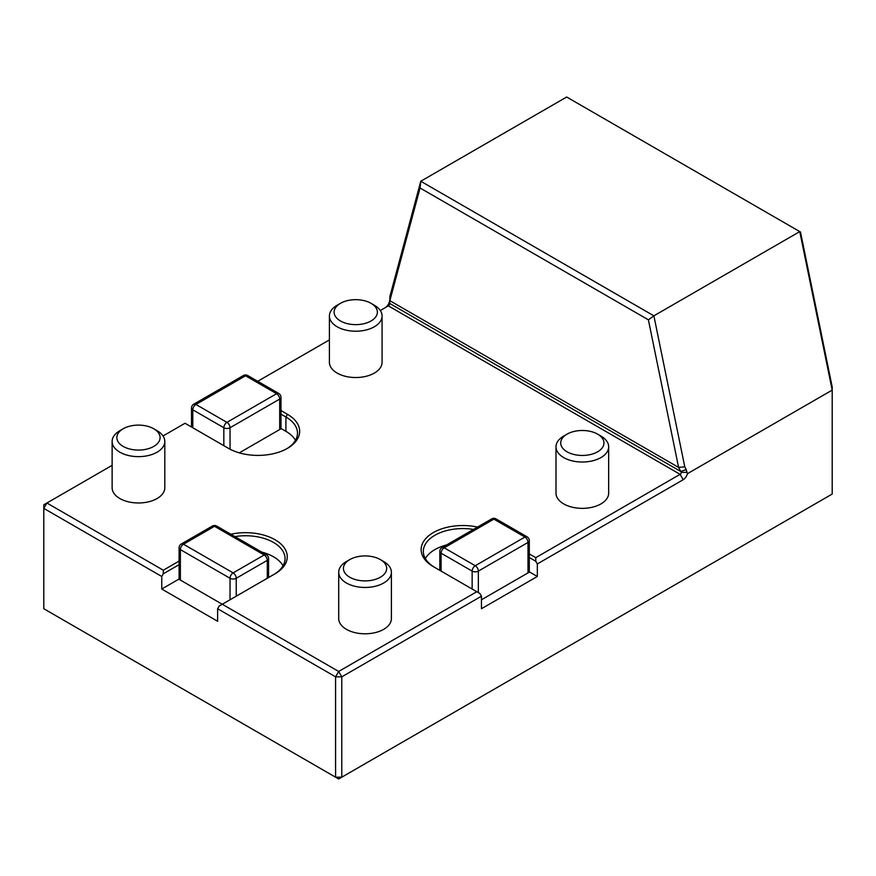 <?xml version="1.0" encoding="UTF-8"?>
<svg xmlns="http://www.w3.org/2000/svg" width="876" height="876" viewBox="0 0 876 876"><rect width="100%" height="100%" fill="white"/><g stroke="black" fill="none" stroke-linecap="round" stroke-linejoin="round"><path stroke-width="1.31" d="M529.301 540.634L529.301 572.159L481.461 599.775L528.009 572.893L528.009 542.43A4.391 2.529 -0 0 0 529.301 540.634A4.391 4.391 0 0 0 527.1 536.835L496.068 518.92A4.391 4.391 0 0 0 491.677 518.92L442.008 547.588A4.391 4.391 0 0 0 439.818 551.387A4.391 2.529 180 0 0 441.099 553.183L441.099 571.108M389.842 300.709L389.875 296.581L420.776 181.244L420.053 187.99L389.842 300.709L389.557 304.005M179.087 579.014L161.753 589.022L161.753 576.485L43.8 508.387L43.8 608.743L338.673 778.983L341.782 777.187L335.574 777.187L335.574 676.83L217.62 608.732L219.175 606.05L222.274 604.254L338.673 671.454L335.574 676.83L341.782 676.83L338.673 671.454L476.796 591.716L479.906 593.501L481.461 596.195L341.782 676.83L341.782 777.187L832.2 494.053L832.2 386.995L800.489 232.02L566.663 97.017L420.776 181.244L653.879 315.831L648.393 319.828L420.053 187.99M687.375 473.719A6.143 3.548 -60 0 1 683.214 479.709L537.327 563.936L535.773 561.253L535.773 557.662L680.105 474.332A1.752 1.018 120 0 0 681.331 472.449L686.937 472.274L687.375 473.719L832.2 390.105L799.766 231.603L653.879 315.831L684.78 466.842L678.615 467.423L389.853 300.687M678.593 467.379L648.393 319.828M684.78 466.842L686.247 469.613L680.751 471.463L678.615 467.423M681.331 472.449L680.751 471.463L390.05 303.633M686.247 469.613L686.937 472.274M385.254 307.662A6.143 3.548 120 0 0 389.393 301.683L389.557 303.994A1.752 1.018 -60 0 1 388.342 305.877L380.315 310.52M389.579 300.599L389.853 299.866M112.128 465.342L46.899 503.01L43.8 508.387L43.8 504.795L46.899 503.01L163.297 570.21L163.297 573.791L161.753 576.485M473.478 529.422A39.508 22.809 -0 0 0 423.327 551.387A39.508 22.809 -0 0 0 434.857 567.495M476.796 591.716L433.346 566.619A41.698 24.079 180 0 1 427.795 536.55A41.698 24.079 180 0 1 477.551 527.078M529.301 571.842L537.327 576.485L481.461 608.732L481.461 596.195M537.327 576.485L537.327 563.936M425.331 558.559A39.508 22.809 180 0 1 446.629 544.927M535.773 561.253L529.301 557.508M529.301 553.928L535.773 557.662M230.837 534.24A41.698 24.079 180 0 1 280.594 543.711A41.698 24.079 180 0 1 275.042 573.791L222.274 604.254L180.368 580.065L222.274 604.254M273.531 574.667A39.508 22.809 -0 0 0 285.061 558.559A39.508 22.809 -0 0 0 234.91 536.594M283.058 565.732A39.508 22.809 -0 0 0 261.76 552.099M161.753 589.022L217.62 621.281L217.62 608.732M163.297 570.21L179.087 561.089M179.087 564.681L163.297 573.791M280.988 410.559L287.459 414.304A41.698 24.079 180 0 1 287.459 448.348A41.698 24.079 180 0 1 228.483 448.348L185.033 423.261L163.035 435.963M286.66 448.797A39.508 22.809 -0 0 0 297.479 433.116A39.508 22.809 -0 0 0 285.905 416.987L280.988 414.151M329.409 339.899L257.708 381.301M295.475 440.289A39.508 22.809 -0 0 0 285.905 431.32L280.988 428.484M280.988 397.277A4.391 4.391 0 0 0 278.787 393.477A4.391 2.529 120 0 0 276.597 393.696L245.554 375.771L195.895 404.449L226.928 422.363L276.597 393.696A4.391 2.529 60 0 1 279.696 399.073A4.391 2.529 180 0 0 280.988 397.277L280.988 428.791L239.301 452.859L279.696 429.536L279.696 399.073L230.038 427.74L230.038 449.202M340.457 303.326L337.118 305.253A26.335 15.21 -0 0 0 329.409 316.006L329.409 362.335A26.335 15.21 -0 0 0 355.744 377.534A26.335 15.21 -0 0 0 382.078 362.335L382.078 316.006A26.335 15.21 -0 0 0 374.37 305.253L371.041 303.326A21.626 12.483 -0 0 0 340.457 303.326A21.626 12.483 -0 0 0 340.457 320.977A21.626 12.483 -0 0 0 371.041 320.977A21.626 12.483 -0 0 0 371.041 303.326M123.177 428.769L119.848 430.696A26.335 15.21 -0 0 0 112.128 441.449L112.128 487.779A26.335 15.21 -0 0 0 138.474 502.977A26.335 15.21 -0 0 0 164.808 487.779L164.808 441.449A26.335 15.21 -0 0 0 157.089 430.696L153.76 428.769A21.626 12.483 -0 0 0 123.177 428.769A21.626 12.483 -0 0 0 123.177 446.421A21.626 12.483 -0 0 0 153.76 446.421A21.626 12.483 -0 0 0 153.76 428.769M349.765 559.589L346.436 561.516A26.335 15.21 -0 0 0 338.716 572.258L338.716 618.598A26.335 15.21 -0 0 0 365.062 633.797A26.335 15.21 -0 0 0 391.397 618.598L391.397 572.258A26.335 15.21 -0 0 0 383.677 561.516L380.348 559.589A21.626 12.483 -0 0 0 349.765 559.589A21.626 12.483 -0 0 0 349.765 577.24A21.626 12.483 -0 0 0 380.348 577.24A21.626 12.483 -0 0 0 380.348 559.589M567.046 434.146L563.706 436.073A26.335 15.21 -0 0 0 555.997 446.815L555.997 493.155A26.335 15.21 -0 0 0 582.332 508.354A26.335 15.21 -0 0 0 608.667 493.155L608.667 446.815A26.335 15.21 -0 0 0 600.958 436.073L597.629 434.146A21.626 12.483 -0 0 0 567.046 434.146A21.626 12.483 -0 0 0 567.046 451.797A21.626 12.483 -0 0 0 597.629 451.797A21.626 12.483 -0 0 0 597.629 434.146M230.038 599.775L230.038 578.269L180.368 549.602L180.368 580.065L179.087 579.321L179.087 547.807A4.391 2.529 -0 0 0 180.368 549.602A4.391 2.529 -60 0 1 183.478 544.226L233.136 572.893A4.391 2.529 60 0 1 236.246 578.269L236.246 596.195M555.997 446.815A26.335 15.21 -0 0 0 563.706 457.568A26.335 15.21 -0 0 0 592.417 460.864A26.335 15.21 -0 0 0 608.667 446.815M338.716 572.258A26.335 15.21 -0 0 0 346.436 583.011A26.335 15.21 -0 0 0 375.136 586.307A26.335 15.21 -0 0 0 391.397 572.258M112.128 441.449A26.335 15.21 -0 0 0 119.848 452.191A26.335 15.21 -0 0 0 148.548 455.487A26.335 15.21 -0 0 0 164.808 441.449M329.409 316.006A26.335 15.21 -0 0 0 337.118 326.748A26.335 15.21 -0 0 0 365.829 330.055A26.335 15.21 -0 0 0 382.078 316.006M472.142 589.022L472.142 571.108L441.099 553.183A4.391 2.529 -60 0 1 444.209 547.807L475.252 565.732L524.91 537.054L493.867 519.139L444.209 547.807A4.391 2.529 -120 0 0 442.008 547.588M527.1 536.835A4.391 2.529 -60 0 0 524.91 537.054A4.391 2.529 -120 0 1 528.009 542.43L478.351 571.108A4.391 2.529 -120 0 0 475.252 565.732A4.391 2.529 -60 0 0 472.142 571.108A4.391 2.529 -0 0 0 478.351 571.108L478.351 592.614M496.068 518.92A4.391 2.529 -60 0 0 493.867 519.139A4.391 2.529 -120 0 0 491.677 518.92M388.342 305.877L680.105 474.332L683.214 479.709M287.459 414.304L285.905 416.987L285.905 431.32M230.038 578.269A4.391 2.529 -60 0 1 233.136 572.893L264.18 554.979A4.391 2.529 60 0 1 267.279 560.355L236.246 578.269A4.391 2.529 -0 0 1 230.038 578.269M267.279 578.269L267.279 560.355A4.391 2.529 -0 0 0 268.571 558.559A4.391 4.391 0 0 0 266.37 554.76L216.711 526.082A4.391 4.391 0 0 0 212.321 526.082A4.391 2.529 60 0 1 214.521 526.301A4.391 2.529 -60 0 1 216.711 526.082M212.321 526.082L181.277 544.007A4.391 2.529 60 0 1 183.478 544.226L214.521 526.301L264.18 554.979A4.391 2.529 -60 0 1 266.37 554.76M223.829 445.665L223.829 427.74A4.391 2.529 -0 0 0 230.038 427.74A4.391 2.529 60 0 0 226.928 422.363A4.391 2.529 120 0 0 223.829 427.74L192.786 409.815L192.786 427.74M191.505 408.03A4.391 2.529 -0 0 0 192.786 409.815A4.391 2.529 120 0 1 195.895 404.449A4.391 2.529 60 0 0 193.695 404.23A4.391 4.391 0 0 0 191.505 408.03L191.505 426.995M278.787 393.477L247.755 375.552A4.391 2.529 120 0 0 245.554 375.771A4.391 2.529 60 0 0 243.364 375.552L193.695 404.23M439.818 570.364L439.818 551.387M181.277 544.007A4.391 4.391 0 0 0 179.087 547.807M268.571 577.525L268.571 558.559M247.755 375.552A4.391 4.391 0 0 0 243.364 375.552"/></g></svg>
